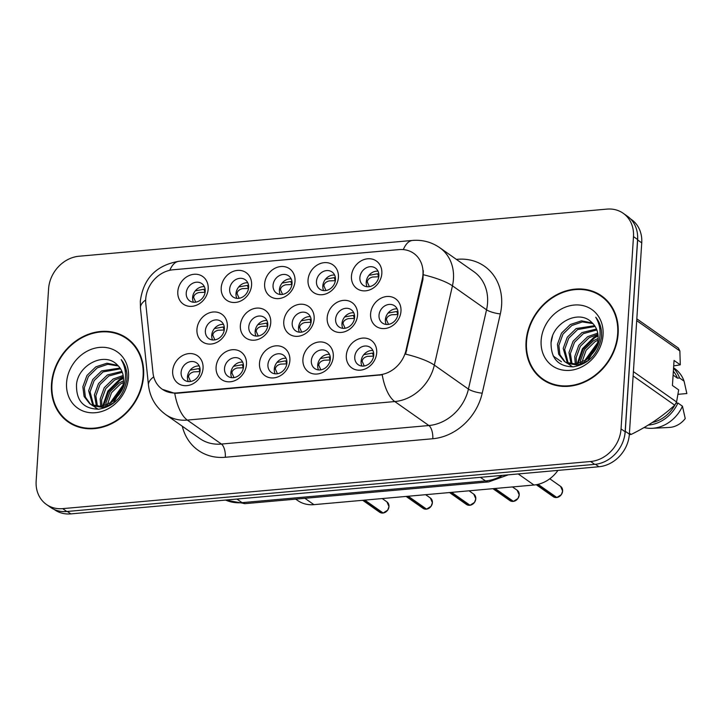 <?xml version="1.0" encoding="UTF-8"?>
<svg xmlns="http://www.w3.org/2000/svg" width="723" height="723" viewBox="0 0 723 723"><rect width="100%" height="100%" fill="white"/><g stroke="black" fill="none" stroke-linecap="round" stroke-linejoin="round"><path stroke-width="1.08" d="M333.294 356.647A16.873 14.343 125.1 0 1 317.063 374.026A16.873 14.343 125.1 0 1 302.91 359.358A16.873 14.343 125.1 0 1 319.141 341.979A16.873 14.343 125.1 0 1 333.294 356.647M311.333 360.768A10.547 8.965 -54.9 0 0 314.758 368.549A10.547 8.965 -54.9 0 0 324.582 368.441A10.547 8.965 -54.9 0 0 330.321 359.069A10.547 8.965 -54.9 0 0 326.895 351.288A10.547 8.965 -54.9 0 0 317.072 351.396A10.547 8.965 -54.9 0 0 311.333 360.768M289.878 360.524A16.873 14.343 125.1 0 1 273.656 377.903A16.873 14.343 125.1 0 1 259.494 363.235A16.873 14.343 125.1 0 1 275.725 345.856A16.873 14.343 125.1 0 1 289.878 360.524M267.926 364.645A10.547 8.965 -54.9 0 0 271.351 372.426A10.547 8.965 -54.9 0 0 281.175 372.318A10.547 8.965 -54.9 0 0 286.914 362.946A10.547 8.965 -54.9 0 0 283.479 355.165A10.547 8.965 -54.9 0 0 273.665 355.273A10.547 8.965 -54.9 0 0 267.926 364.645M246.471 364.392A16.873 14.343 125.1 0 1 230.239 381.78A16.873 14.343 125.1 0 1 216.087 367.112A16.873 14.343 125.1 0 1 232.309 349.724A16.873 14.343 125.1 0 1 246.471 364.392M224.51 368.522A10.547 8.965 -54.9 0 0 227.935 376.294A10.547 8.965 -54.9 0 0 237.759 376.195A10.547 8.965 -54.9 0 0 243.497 366.823A10.547 8.965 -54.9 0 0 240.072 359.042A10.547 8.965 -54.9 0 0 230.248 359.141A10.547 8.965 -54.9 0 0 224.51 368.522M203.055 368.269A16.873 14.343 125.1 0 1 186.832 385.648A16.873 14.343 125.1 0 1 172.67 370.98A16.873 14.343 125.1 0 1 188.902 353.601A16.873 14.343 125.1 0 1 203.055 368.269M181.102 372.39A10.547 8.965 -54.9 0 0 184.528 380.171A10.547 8.965 -54.9 0 0 194.351 380.072A10.547 8.965 -54.9 0 0 200.09 370.7A10.547 8.965 -54.9 0 0 196.656 362.919A10.547 8.965 -54.9 0 0 186.841 363.018A10.547 8.965 -54.9 0 0 181.102 372.39M376.701 352.77A16.873 14.343 125.1 0 1 360.479 370.149A16.873 14.343 125.1 0 1 346.317 355.481A16.873 14.343 125.1 0 1 362.548 338.102A16.873 14.343 125.1 0 1 376.701 352.77M354.749 356.891A10.547 8.965 -54.9 0 0 358.174 364.672A10.547 8.965 -54.9 0 0 367.998 364.573A10.547 8.965 -54.9 0 0 373.737 355.201A10.547 8.965 -54.9 0 0 370.303 347.42A10.547 8.965 -54.9 0 0 360.488 347.519A10.547 8.965 -54.9 0 0 354.749 356.891M357.56 315.047A16.873 14.343 125.1 0 1 341.337 332.426A16.873 14.343 125.1 0 1 327.176 317.759A16.873 14.343 125.1 0 1 343.407 300.379A16.873 14.343 125.1 0 1 357.56 315.047M335.608 319.168A10.547 8.965 -54.9 0 0 339.033 326.95A10.547 8.965 -54.9 0 0 348.857 326.841A10.547 8.965 -54.9 0 0 354.595 317.469A10.547 8.965 -54.9 0 0 351.17 309.688A10.547 8.965 -54.9 0 0 341.346 309.796A10.547 8.965 -54.9 0 0 335.608 319.168M314.153 318.924A16.873 14.343 125.1 0 1 297.921 336.303A16.873 14.343 125.1 0 1 283.768 321.636A16.873 14.343 125.1 0 1 300 304.256A16.873 14.343 125.1 0 1 314.153 318.924M292.191 323.045A10.547 8.965 -54.9 0 0 295.617 330.827A10.547 8.965 -54.9 0 0 305.44 330.718A10.547 8.965 -54.9 0 0 311.179 321.346A10.547 8.965 -54.9 0 0 307.754 313.565A10.547 8.965 -54.9 0 0 297.93 313.674A10.547 8.965 -54.9 0 0 292.191 323.045M270.736 322.792A16.873 14.343 125.1 0 1 254.514 340.181A16.873 14.343 125.1 0 1 240.352 325.513A16.873 14.343 125.1 0 1 256.584 308.125A16.873 14.343 125.1 0 1 270.736 322.792M248.784 326.923A10.547 8.965 -54.9 0 0 252.21 334.695A10.547 8.965 -54.9 0 0 262.033 334.595A10.547 8.965 -54.9 0 0 267.772 325.223A10.547 8.965 -54.9 0 0 264.347 317.442A10.547 8.965 -54.9 0 0 254.523 317.542A10.547 8.965 -54.9 0 0 248.784 326.923M227.329 326.669A16.873 14.343 125.1 0 1 211.098 344.049A16.873 14.343 125.1 0 1 196.945 329.381A16.873 14.343 125.1 0 1 213.177 312.002A16.873 14.343 125.1 0 1 227.329 326.669M205.368 330.791A10.547 8.965 -54.9 0 0 208.793 338.572A10.547 8.965 -54.9 0 0 218.617 338.472A10.547 8.965 -54.9 0 0 224.356 329.101A10.547 8.965 -54.9 0 0 220.931 321.319A10.547 8.965 -54.9 0 0 211.107 321.419A10.547 8.965 -54.9 0 0 205.368 330.791M400.976 311.17A16.873 14.343 125.1 0 1 384.744 328.549A16.873 14.343 125.1 0 1 370.592 313.881A16.873 14.343 125.1 0 1 386.823 296.502A16.873 14.343 125.1 0 1 400.976 311.17M379.015 315.291A10.547 8.965 -54.9 0 0 382.44 323.073A10.547 8.965 -54.9 0 0 392.264 322.973A10.547 8.965 -54.9 0 0 398.002 313.601A10.547 8.965 -54.9 0 0 394.577 305.82A10.547 8.965 -54.9 0 0 384.753 305.919A10.547 8.965 -54.9 0 0 379.015 315.291M338.418 277.325A16.873 14.343 125.1 0 1 322.196 294.704A16.873 14.343 125.1 0 1 308.034 280.036A16.873 14.343 125.1 0 1 324.266 262.657A16.873 14.343 125.1 0 1 338.418 277.325M316.466 281.446A10.547 8.965 -54.9 0 0 319.891 289.227A10.547 8.965 -54.9 0 0 329.715 289.119A10.547 8.965 -54.9 0 0 335.454 279.747A10.547 8.965 -54.9 0 0 332.029 271.965A10.547 8.965 -54.9 0 0 322.205 272.074A10.547 8.965 -54.9 0 0 316.466 281.446M295.011 281.202A16.873 14.343 125.1 0 1 278.78 298.581A16.873 14.343 125.1 0 1 264.627 283.913A16.873 14.343 125.1 0 1 280.858 266.525A16.873 14.343 125.1 0 1 295.011 281.202M273.05 285.323A10.547 8.965 -54.9 0 0 276.475 293.104A10.547 8.965 -54.9 0 0 286.299 292.996A10.547 8.965 -54.9 0 0 292.038 283.624A10.547 8.965 -54.9 0 0 288.613 275.843A10.547 8.965 -54.9 0 0 278.789 275.951A10.547 8.965 -54.9 0 0 273.05 285.323M251.595 285.07A16.873 14.343 125.1 0 1 235.373 302.458A16.873 14.343 125.1 0 1 221.211 287.781A16.873 14.343 125.1 0 1 237.442 270.402A16.873 14.343 125.1 0 1 251.595 285.07M229.643 289.191A10.547 8.965 -54.9 0 0 233.068 296.972A10.547 8.965 -54.9 0 0 242.892 296.873A10.547 8.965 -54.9 0 0 248.631 287.501A10.547 8.965 -54.9 0 0 245.205 279.72A10.547 8.965 -54.9 0 0 235.382 279.819A10.547 8.965 -54.9 0 0 229.643 289.191M208.188 288.947A16.873 14.343 125.1 0 1 191.957 306.326A16.873 14.343 125.1 0 1 177.804 291.658A16.873 14.343 125.1 0 1 194.035 274.279A16.873 14.343 125.1 0 1 208.188 288.947M186.227 293.068A10.547 8.965 -54.9 0 0 189.652 300.849A10.547 8.965 -54.9 0 0 199.476 300.75A10.547 8.965 -54.9 0 0 205.215 291.378A10.547 8.965 -54.9 0 0 201.789 283.597A10.547 8.965 -54.9 0 0 191.966 283.696A10.547 8.965 -54.9 0 0 186.227 293.068M381.834 273.448A16.873 14.343 125.1 0 1 365.603 290.827A16.873 14.343 125.1 0 1 351.45 276.159A16.873 14.343 125.1 0 1 367.682 258.78A16.873 14.343 125.1 0 1 381.834 273.448M359.873 277.569A10.547 8.965 -54.9 0 0 363.298 285.35A10.547 8.965 -54.9 0 0 373.122 285.251A10.547 8.965 -54.9 0 0 378.861 275.87A10.547 8.965 -54.9 0 0 375.436 268.097A10.547 8.965 -54.9 0 0 365.612 268.197A10.547 8.965 -54.9 0 0 359.873 277.569M318.545 369.932A10.547 8.965 125.1 0 1 317.695 365.242A10.547 8.965 125.1 0 1 329.48 354.387M275.138 373.809A10.547 8.965 125.1 0 1 274.288 369.119A10.547 8.965 125.1 0 1 286.064 358.256M231.721 377.677A10.547 8.965 125.1 0 1 230.872 372.996A10.547 8.965 125.1 0 1 242.657 362.133M188.314 381.554A10.547 8.965 125.1 0 1 187.465 376.873A10.547 8.965 125.1 0 1 199.241 366.01M361.961 366.055A10.547 8.965 125.1 0 1 361.111 361.364A10.547 8.965 125.1 0 1 372.887 350.51M342.819 328.332A10.547 8.965 125.1 0 1 341.97 323.642A10.547 8.965 125.1 0 1 353.746 312.788M299.403 332.209A10.547 8.965 125.1 0 1 298.554 327.519A10.547 8.965 125.1 0 1 310.339 316.665M255.996 336.078A10.547 8.965 125.1 0 1 255.147 331.396A10.547 8.965 125.1 0 1 266.923 320.533M212.58 339.955A10.547 8.965 125.1 0 1 211.731 335.273A10.547 8.965 125.1 0 1 223.515 324.41M386.227 324.455A10.547 8.965 125.1 0 1 385.377 319.765A10.547 8.965 125.1 0 1 397.162 308.911M323.678 290.61A10.547 8.965 125.1 0 1 322.829 285.919A10.547 8.965 125.1 0 1 334.604 275.065M280.262 294.487A10.547 8.965 125.1 0 1 279.412 289.796A10.547 8.965 125.1 0 1 291.197 278.933M236.855 298.355A10.547 8.965 125.1 0 1 236.005 293.674A10.547 8.965 125.1 0 1 247.781 282.81M193.439 302.232A10.547 8.965 125.1 0 1 192.589 297.551A10.547 8.965 125.1 0 1 204.374 286.688M367.085 286.733A10.547 8.965 125.1 0 1 366.236 282.042A10.547 8.965 125.1 0 1 378.021 271.188M145.802 303.768A28.477 24.202 125.1 0 1 145.712 299.105A28.477 24.202 125.1 0 1 173.104 269.778L399.087 249.598A28.477 24.202 125.1 0 1 413.719 253.348A28.477 24.202 125.1 0 1 422.277 279.087L406.028 350.239A28.477 24.202 125.1 0 1 379.331 374.839L176.792 392.923A28.477 24.202 125.1 0 1 162.16 389.173A28.477 24.202 125.1 0 1 152.987 372.833L145.802 303.768M557.93 470.402A31.64 26.896 125.1 0 1 533.972 485.016L313.918 504.654A31.64 26.896 125.1 0 1 297.659 500.497L295.716 499.132M51.487 384.166A51.152 43.479 -54.9 0 0 68.107 421.898A51.152 43.479 -54.9 0 0 115.752 421.401A51.152 43.479 -54.9 0 0 143.588 375.942A51.152 43.479 -54.9 0 0 126.959 338.201A51.152 43.479 -54.9 0 0 79.313 338.707A51.152 43.479 -54.9 0 0 51.487 384.166M66.706 420.19A51.152 43.479 -54.9 0 0 69.968 423.118M526.046 341.798A51.152 43.479 -54.9 0 0 542.675 379.53A51.152 43.479 -54.9 0 0 590.32 379.033A51.152 43.479 -54.9 0 0 618.156 333.574A51.152 43.479 -54.9 0 0 601.527 295.843A51.152 43.479 -54.9 0 0 553.881 296.34A51.152 43.479 -54.9 0 0 526.046 341.798M541.265 377.822A51.152 43.479 -54.9 0 0 544.536 380.759M46.435 504.464L50.529 507.347A31.64 26.896 -54.9 0 0 66.787 511.504L594.713 464.374A31.64 26.896 -54.9 0 0 625.142 431.785L637.578 239.494A31.64 26.896 -54.9 0 0 627.293 216.15L623.199 213.276A31.64 26.896 -54.9 0 0 606.94 209.11L79.015 256.24A31.64 26.896 -54.9 0 0 48.586 288.829L36.15 481.12A31.64 26.896 -54.9 0 0 46.435 504.464A31.64 26.896 -54.9 0 0 62.693 508.63L590.619 461.5A31.64 26.896 -54.9 0 0 621.048 428.911L633.484 236.611A31.64 26.896 -54.9 0 0 623.199 213.276M423.317 270.628L422.937 279.548L405.612 354.134A36.918 8.432 12.9 0 1 434.333 365.115A42.187 35.861 125.1 0 1 394.785 401.554A36.918 15.798 84.9 0 1 382.214 374.785L177.234 393.24L174.749 393.303L162.404 389.345M603.307 297.171A51.152 43.479 -54.9 0 0 599.439 295.092M128.739 339.539A51.152 43.479 -54.9 0 0 124.871 337.46M54.08 509.39L54.559 509.724A31.64 26.896 -54.9 0 0 70.818 513.89L598.933 466.742A31.64 26.896 -54.9 0 0 629.362 434.152L641.735 242.865A31.64 26.896 -54.9 0 0 631.45 219.521L630.42 218.798M624.274 437.478A31.64 26.896 -54.9 0 0 625.268 431.279L637.641 239.982A31.64 26.896 -54.9 0 0 637.433 233.891M378.771 276.782L372.562 277.036C369.281 277.966 367.528 279.611 367.284 281.979L369.381 286.651M378.852 274.306L377.632 273.764L368.929 275.346M397.912 314.505L391.703 314.758C388.423 315.689 386.66 317.334 386.425 319.702L388.522 324.374M397.993 312.029L396.773 311.486L388.07 313.068M537.632 484.437L556.285 497.551L553.285 496.71A6.326 5.377 -54.9 0 0 556.285 497.551L556.421 497.252M363.805 354.668L372.508 353.086L373.719 353.628M556.846 497.505L538.057 484.338M373.637 356.105L367.429 356.358C364.157 357.279 362.404 358.924 362.16 361.292L364.256 365.974M556.818 497.523L556.782 497.514A6.326 5.377 -54.9 0 0 562.621 491.016A6.326 5.377 -54.9 0 0 560.56 486.353L562.639 491.053L561.364 494.622L556.818 497.523M132.002 342.476A50.628 43.028 -54.9 0 0 130.294 341.193L126.652 338.635A50.628 43.028 -54.9 0 0 79.503 339.132A50.628 43.028 -54.9 0 0 51.957 384.121A50.628 43.028 -54.9 0 0 68.414 421.464A50.628 43.028 -54.9 0 0 115.563 420.976A50.628 43.028 -54.9 0 0 143.109 375.978A50.628 43.028 -54.9 0 0 126.652 338.635M105.829 405.368L105.956 402.982L110.041 391.739L118.915 383.091L123.57 380.831M107.329 404.763L111.487 392.752L120.361 384.103L123.443 382.485M100.705 406.525L100.181 398.915L104.266 387.682L113.14 379.033L123.181 375.49M101.889 406.38L101.618 399.936L105.712 388.694L114.586 380.045L123.38 376.692M96.475 406.398L94.406 394.857L98.491 383.624L107.365 374.966L121.916 371.369M97.469 406.525L95.852 395.87L99.937 384.636L108.812 375.987L122.295 372.318M98.102 409.245L93.475 406.064M92.851 405.413L88.631 390.8L92.716 379.557L101.591 370.908L120.063 368.043M96.24 408.26L94.297 406.425M93.71 405.73L90.077 391.812L94.162 380.578L103.037 371.92L120.578 368.811M117.668 396.213C121.211 391.658 123.172 386.697 123.543 381.328C123.859 374.523 121.771 369.055 117.28 364.907C104.528 351.152 77.985 365.133 76.521 384.482C76.096 400.696 83.497 408.938 98.726 409.2C113.918 406.434 123.272 396.791 126.787 380.253L126.95 378.554C127.347 371.134 125.431 364.817 121.184 359.611C124.826 365.739 126.163 372.526 125.215 379.973C124.302 386.236 121.789 391.649 117.668 396.213L111.857 402.115L101.41 406.453L91.36 404.708L89.724 403.714L84.094 396.502L82.856 386.742L86.941 375.499L95.816 366.85L106.923 363.217L117.759 365.35M124.058 385.079L113.303 403.136L102.856 407.465L92.797 405.73L89.724 403.714M90.465 404.193L85.368 397.063L84.302 387.754L88.387 376.511L97.262 367.862L107.854 364.275L118.373 365.974M113.122 401.129L121.726 389.245M117.596 396.312L118.852 394.604M125.82 370.791L126.552 371.333M66.57 382.81A34.388 29.227 -54.9 0 0 95.427 412.706A34.388 29.227 -54.9 0 0 128.495 377.289A34.388 29.227 -54.9 0 0 99.647 347.392A34.388 29.227 -54.9 0 0 66.57 382.81M68.414 421.464L72.047 424.021A50.628 43.028 -54.9 0 0 73.836 425.205M103.425 406.091L108.667 391.468L120.009 380.208L123.543 378.274M110.863 402.819L122.666 386.462M102.639 406.254L107.863 391.089L119.286 379.702L123.479 377.469M109.733 403.524L122.991 385.16M606.57 300.108A50.628 43.028 -54.9 0 0 604.862 298.834L601.22 296.276A50.628 43.028 -54.9 0 0 554.071 296.764A50.628 43.028 -54.9 0 0 526.525 341.753A50.628 43.028 -54.9 0 0 542.982 379.105A50.628 43.028 -54.9 0 0 590.131 378.608A50.628 43.028 -54.9 0 0 617.677 333.619A50.628 43.028 -54.9 0 0 601.22 296.276M580.397 363.009L580.515 360.614L584.609 349.372L593.484 340.723L598.138 338.472M581.898 362.404L586.055 350.393L594.921 341.744L598.011 340.117M575.273 364.157L574.74 356.556L578.834 345.314L587.709 336.665L597.749 333.131M576.448 364.021L576.186 357.569L580.28 346.335L589.155 337.677L597.948 334.324M571.043 364.04L568.974 352.499L573.059 341.256L581.934 332.607L596.484 329.001M572.038 364.157L570.411 353.511L574.505 342.268L583.38 333.619L596.864 329.95M572.67 366.886L568.034 363.696M567.419 363.045L563.199 348.432L567.284 337.198L576.159 328.549L594.631 325.675M570.809 365.892L568.865 364.058M568.278 363.362L564.636 349.453L568.73 338.21L577.605 329.561L595.137 326.444M592.236 353.845C595.779 349.29 597.74 344.329 598.111 338.97C598.427 332.164 596.339 326.688 591.839 322.548C579.096 308.784 552.553 322.765 551.089 342.115C550.664 358.337 558.066 366.579 573.294 366.841C588.486 364.076 597.84 354.424 601.355 337.885L601.518 336.186C601.916 328.766 599.991 322.458 595.752 317.252C599.394 323.371 600.732 330.158 599.783 337.605C598.87 343.868 596.358 349.281 592.236 353.845L586.425 359.756L575.978 364.085L565.919 362.35L564.292 361.346L558.662 354.134L557.424 344.374L561.509 333.131L570.384 324.482L581.482 320.849L592.327 322.991M598.626 342.72L587.871 360.768L577.424 365.097L567.365 363.362L564.292 361.346M565.034 361.834L559.936 354.704L558.861 345.386L562.955 334.153L571.83 325.504L582.422 321.907L592.941 323.606M587.691 358.762L596.294 346.886M592.155 353.954L593.42 352.246M600.388 328.423L601.12 328.965M541.138 340.452A34.388 29.227 -54.9 0 0 569.986 370.339A34.388 29.227 -54.9 0 0 603.063 334.921A34.388 29.227 -54.9 0 0 574.216 305.034A34.388 29.227 -54.9 0 0 541.138 340.452M629.326 434.613A56.954 48.405 -54.9 0 0 631.188 434.415C647.835 426.263 662.34 416.52 674.704 405.187A56.954 48.405 -54.9 0 0 676.574 401.97L678.671 389.878L672.435 385.495L674.053 360.452L680.289 364.835L679.873 350.98A56.954 48.405 -54.9 0 0 678.391 348.061L636.818 318.834M680.289 364.835L673.7 365.892M677.993 394.324L686.85 393.538L684.085 381.175A33.755 28.685 -54.9 0 0 674.713 368.576L673.583 367.781M673.104 375.101L677.46 378.165L679.539 377.975A33.755 28.685 -54.9 0 0 673.547 368.251M679.539 377.975L684.085 381.175M677.46 378.165A31.64 26.896 -54.9 0 0 673.357 371.161M629.426 433.176L631.188 434.415M674.704 405.187L633.122 375.951M633.402 371.613L676.574 401.97M679.873 350.98L636.701 320.623M644.057 427.537A33.755 28.685 -54.9 0 0 652.101 428.314L669.218 427.456A21.094 17.93 -54.9 0 0 685.232 418.572L682.467 406.209L677.921 403.018L675.888 403.199M652.101 428.314A33.755 28.685 -54.9 0 0 682.467 406.209M648.206 425.079A33.755 28.685 -54.9 0 0 677.921 403.018M652.309 422.503A31.64 26.896 -54.9 0 0 675.598 403.696M542.982 379.105L546.615 381.663A50.628 43.028 -54.9 0 0 548.405 382.838M577.984 363.723L583.226 349.101L594.577 337.849L598.111 335.906M585.431 360.452L597.234 344.103M577.207 363.886L582.422 348.721L593.854 337.343L598.038 335.101M584.301 361.157L597.56 342.801M335.355 280.66L329.146 280.913C325.874 281.834 324.112 283.488 323.877 285.856L325.974 290.529M335.436 278.183L334.225 277.641L325.522 279.223M291.947 284.537L285.739 284.781C282.458 285.712 280.696 287.365 280.461 289.733L282.557 294.406M292.029 282.06L290.809 281.518L282.106 283.1M248.531 288.405L242.322 288.658C239.051 289.589 237.289 291.233 237.054 293.601L239.15 298.283M248.613 285.928L247.402 285.395L238.698 286.968M205.124 292.282L198.915 292.535C195.635 293.466 193.872 295.111 193.637 297.478L195.734 302.16M204.98 292.228L203.985 289.263L195.282 290.845M205.205 289.806L203.985 289.272M512.905 501.437L509.869 500.578A6.326 5.377 -54.9 0 0 512.878 501.428L513.005 501.129M320.388 358.536L329.092 356.963L330.303 357.496M513.438 501.373L495.029 488.486M330.23 359.982L324.021 360.235C320.75 361.157 318.988 362.801 318.744 365.16L320.84 369.851M512.878 501.428L494.532 488.531M469.498 505.314L466.462 504.455A6.326 5.377 -54.9 0 0 469.462 505.305L469.598 505.006M276.981 362.413L285.684 360.84L286.895 361.373M470.022 505.25L451.622 492.363M286.814 363.859L280.605 364.103C277.334 365.034 275.58 366.678 275.336 369.037L277.433 373.728M469.462 505.305L451.125 492.408M407.709 496.285L426.055 509.182L423.045 508.332A6.326 5.377 -54.9 0 0 426.055 509.182L426.181 508.875M233.565 366.29L242.268 364.717L243.479 365.251M426.552 509.137A6.326 5.377 -54.9 0 0 432.39 502.648L431.134 506.245L426.579 509.146L408.206 496.24M243.407 367.727L237.198 367.98C233.927 368.911 232.164 370.556 231.92 372.914L234.017 377.605M382.675 513.068L379.638 512.209A6.326 5.377 -54.9 0 0 382.639 513.059L382.774 512.752M190.158 370.167L198.861 368.585L200.072 369.128M383.136 513.014A6.326 5.377 -54.9 0 0 388.974 506.525A6.326 5.377 -54.9 0 0 386.913 501.852L388.992 506.552L387.718 510.122L383.172 513.023L364.799 500.117M199.991 371.604L193.782 371.857C190.511 372.788 188.757 374.433 188.513 376.791L190.61 381.482M382.639 513.059L364.302 500.162M354.496 318.382L348.287 318.635C345.007 319.566 343.253 321.211 343.018 323.579L345.115 328.251M354.577 315.906L353.366 315.364L344.663 316.945M311.089 322.259L304.88 322.512C301.599 323.434 299.837 325.088 299.602 327.456L301.699 332.128M311.17 319.783L309.95 319.241L301.247 320.822M267.673 326.136L261.464 326.38C258.183 327.311 256.43 328.965 256.186 331.324L258.292 336.005M267.754 323.651L266.543 323.118L257.831 324.69M224.266 330.004L218.057 330.257C214.776 331.188 213.014 332.833 212.779 335.201L214.876 339.882M224.347 327.528L223.127 326.995L214.424 328.567M422.277 279.087L422.937 279.548M406.028 350.239L406.688 350.7M379.331 374.839L379.783 375.156M304.889 498.31L313.918 504.654M518.237 473.945L533.972 485.016M553.158 355.933L554.921 357.171M555.644 357.677L561.419 361.744M456.385 259.394L457.37 259.304A10.547 4.51 -95.1 0 1 457.307 260.045M457.37 259.304A52.734 44.817 125.1 0 1 501.608 305.142A52.734 44.817 125.1 0 1 500.325 313.909L482.214 393.195A52.734 44.817 125.1 0 1 432.788 438.744L225.323 457.27A52.734 44.817 125.1 0 1 182.295 426.236M487.564 302.792A42.187 35.861 -54.9 0 0 473.854 271.676L439.756 247.7A42.187 35.861 125.1 0 1 453.466 278.816A42.187 35.861 125.1 0 1 452.444 285.829L434.333 365.115L468.432 389.091L486.543 309.806A42.187 35.861 -54.9 0 0 487.564 302.792M403.326 249.598A36.918 15.798 -95.1 0 1 412.526 240.434L178.952 261.283C156.285 265.178 143.407 278.454 140.325 301.102L140.461 308.17A36.918 13.927 -5.9 0 1 145.675 299.955M140.461 308.17L148.468 385.124C149.923 397.361 155.644 407.157 165.648 414.532A42.187 35.861 125.1 0 0 187.32 420.081L221.428 444.058L428.884 425.531L394.785 401.554L187.32 420.081A36.918 15.798 -95.1 0 1 174.749 393.303M148.468 385.124A36.918 13.927 -5.9 0 1 153.737 376.873M423.515 274.794A36.918 8.432 12.9 0 1 452.444 285.829L486.543 309.806A10.547 2.413 -167.1 0 0 500.325 313.909M178.952 261.283A36.918 15.798 84.9 0 0 169.806 270.294M633.484 236.611L637.578 239.494M62.693 508.63L66.787 511.504M590.619 461.5L594.713 464.374M621.048 428.911L625.142 431.785M432.788 438.744A10.547 4.51 -95.1 0 0 428.884 425.531A42.187 35.861 -54.9 0 0 468.432 389.091A10.547 2.413 -167.1 0 0 482.214 393.195M165.648 414.532L199.747 438.509A42.187 35.861 -54.9 0 0 221.428 444.058A10.547 4.51 -95.1 0 1 225.323 457.27M70.818 513.89L67.347 511.45M641.735 242.865L637.641 239.982M629.362 434.152L625.268 431.279M598.933 466.742L595.454 464.302M225.621 500.072A42.187 35.861 -54.9 0 0 242.051 502.657L236.936 499.06M508.278 474.839L488.667 481.907L245.224 503.642A21.094 9.028 -95.1 0 1 242.051 502.657L485.495 480.922L480.379 477.325M488.667 481.907A21.094 9.028 -95.1 0 1 485.495 480.922A42.187 35.861 -54.9 0 0 502.449 475.354M366.236 282.151L367.284 281.979M378.626 276.728L377.632 273.764M385.377 319.882L386.425 319.702M397.767 314.451L396.773 311.486M362.16 361.292L361.102 361.482M373.502 356.05L372.508 353.086M322.82 286.028L323.877 285.856M335.219 280.605L334.225 277.641M279.412 289.905L280.461 289.733M291.803 284.482L290.809 281.518M235.996 293.782L237.054 293.601M248.396 288.36L247.402 285.386M192.589 297.659L193.637 297.478M513.375 501.382A6.326 5.377 -54.9 0 0 519.213 494.894A6.326 5.377 -54.9 0 0 517.153 490.23L519.231 494.93L517.957 498.49L513.402 501.391M318.744 365.16L317.695 365.359M330.086 359.927L329.092 356.963M469.959 505.26A6.326 5.377 -54.9 0 0 475.797 498.771A6.326 5.377 -54.9 0 0 473.737 494.107L475.815 498.798L474.541 502.368L469.995 505.269M275.336 369.037L274.279 369.236M286.679 363.805L285.684 360.84M432.39 502.648A6.326 5.377 -54.9 0 0 430.33 497.975L432.408 502.675M231.92 372.914L230.872 373.113M243.262 367.682L242.268 364.717M188.513 376.791L187.456 376.99M199.855 371.55L198.861 368.585M341.961 323.75L343.018 323.579M354.36 318.328L353.366 315.364M298.554 327.627L299.602 327.456M310.944 322.205L309.95 319.241M255.138 331.505L256.186 331.324M267.537 326.082L266.543 323.118M211.731 335.382L212.779 335.201M224.121 329.959L223.127 326.986M439.756 247.7C431.504 242.051 422.431 239.629 412.526 240.434M552.48 336.403L550.998 342.865M245.224 503.642L225.431 500.09M560.56 486.353L549.796 478.78M553.285 496.71L536.231 484.717M517.153 490.23L512.462 486.931M509.869 500.578L492.941 488.676M473.737 494.107L469.055 490.809M466.462 504.455L449.525 492.553M430.33 497.975L425.639 494.686M423.045 508.332L406.118 496.421M386.913 501.852L382.232 498.554M379.638 512.209L362.702 500.298"/></g></svg>
